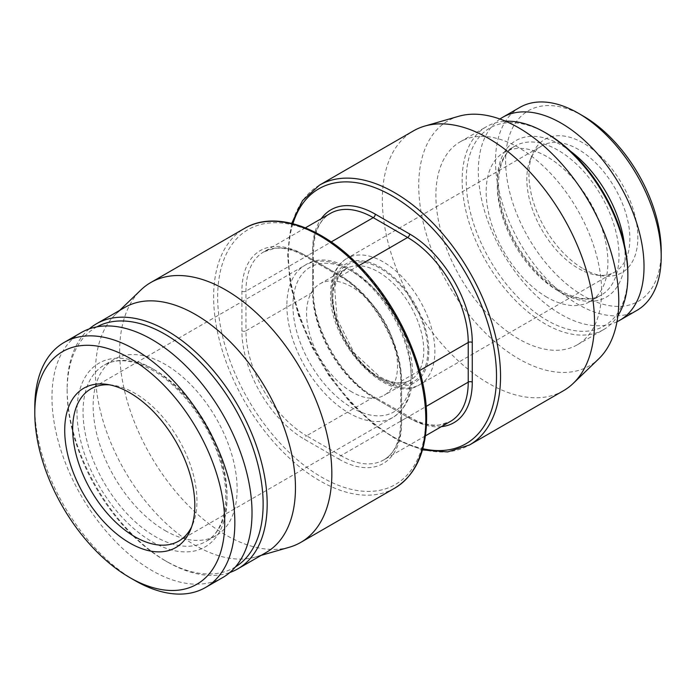 <?xml version="1.0" encoding="UTF-8"?>
<svg xmlns="http://www.w3.org/2000/svg" width="696" height="696" viewBox="0 0 696 696"><rect width="100%" height="100%" fill="white"/><g stroke="black" fill="none" stroke-linecap="round" stroke-linejoin="round"><path stroke-width="0.52" stroke-dasharray="3.48 2.61" d="M563.447 390.743A150.023 86.617 60 0 1 447.841 350.549A150.023 86.617 60 0 1 382.348 199.569A150.023 86.617 -120 0 1 413.424 130.891M458.734 116.276A141.453 81.667 -120 0 0 418.722 185.571A141.453 81.667 60 0 0 487.113 334.628A141.453 81.667 60 0 0 598.76 358.814M518.746 338.987A117.163 67.642 60 0 1 442.204 235.735A117.163 67.642 60 0 1 460.16 141.853A117.163 67.642 60 0 1 518.746 147.656A117.163 67.642 60 0 1 595.289 250.899A117.163 67.642 60 0 1 577.323 344.79A117.163 67.642 60 0 1 518.746 338.987M577.323 344.79L603.597 329.617A117.163 67.642 -120 0 1 545.012 323.814A117.163 67.642 60 0 1 468.469 220.571A117.163 67.642 60 0 1 486.434 126.689A117.163 67.642 60 0 1 505.635 121.252M603.597 329.617A117.163 67.642 -120 0 0 617.9 315.706M547.03 133.658A114.309 65.998 60 0 0 466.207 180.325A114.309 65.998 60 0 0 547.03 320.317A114.309 65.998 -120 0 0 627.862 273.65M547.03 297.279A86.087 49.703 60 0 1 490.793 221.415A86.087 49.703 60 0 1 503.991 152.433A86.087 49.703 60 0 1 547.03 156.696A86.087 49.703 60 0 1 603.275 232.56A86.087 49.703 60 0 1 590.077 301.542A86.087 49.703 60 0 1 547.03 297.279M499.945 119.033A117.163 67.642 60 0 0 485.39 213.715A117.163 67.642 60 0 0 561.176 314.488A117.163 67.642 -120 0 0 616.987 321.743M519.773 107.436A117.163 67.642 60 0 0 501.816 201.327A117.163 67.642 60 0 0 578.35 304.57A117.163 67.642 -120 0 0 636.936 310.373M661.2 250.908A110.02 63.519 -120 0 1 583.405 295.817A110.02 63.519 60 0 1 505.609 161.072A110.02 63.519 60 0 1 583.405 116.162M583.405 268.856A76.995 44.457 -120 0 0 602.832 275.929A76.995 44.457 -120 0 0 636.944 225.495A76.995 44.457 -120 0 0 583.405 143.124A76.995 44.457 60 0 0 532.544 154.19A76.995 44.457 60 0 0 583.405 268.856M541.923 145.795A72.871 42.073 60 0 0 530.221 159.889A72.871 42.073 60 0 0 578.35 268.404A72.871 42.073 -120 0 0 596.742 275.103A72.871 42.073 -120 0 0 614.785 272.014A72.871 42.073 -120 0 0 625.956 213.62A72.871 42.073 -120 0 0 578.35 149.405A72.871 42.073 60 0 0 541.923 145.795L346.93 258.373A72.871 42.073 60 0 1 403.08 277.895A72.871 42.073 60 0 1 434.887 351.236A72.871 42.073 60 0 1 419.792 384.592A72.871 42.073 60 0 1 363.643 365.069A72.871 42.073 60 0 1 331.835 291.737A72.871 42.073 60 0 1 346.93 258.373C336.185 265.046 330.739 276.747 330.583 293.486C328.529 343.111 388.185 406.212 419.792 384.592L614.785 272.014M352.046 392.065A64.293 37.123 60 0 1 310.033 335.402A64.293 37.123 60 0 1 319.89 283.881A64.293 37.123 60 0 1 352.046 287.065A64.293 37.123 60 0 1 394.049 343.728A64.293 37.123 60 0 1 384.192 395.25A64.293 37.123 60 0 1 352.046 392.065M109.672 384.845A87.87 50.73 -120 0 1 112.648 385.149A87.87 50.73 -120 0 1 134.824 393.231A87.87 50.73 60 0 1 192.87 524.088A87.87 50.73 60 0 1 191.635 526.82M34.835 410.205A141.453 81.667 -120 0 0 134.815 580.473M222.72 577.558A141.453 81.667 60 0 1 151.998 570.555A141.453 81.667 -120 0 1 59.586 445.91A141.453 81.667 -120 0 1 81.275 332.558M165.135 530.596A101.799 58.777 -120 0 0 216.03 535.642A101.799 58.777 -120 0 0 231.637 454.062A101.799 58.777 -120 0 0 165.135 364.356A101.799 58.777 -120 0 0 114.231 359.31A101.799 58.777 -120 0 0 98.623 440.89A101.799 58.777 -120 0 0 165.135 530.596M96.892 326.859A138.591 80.014 -120 0 0 67.129 390.9A138.591 80.014 -120 0 0 165.126 560.637A138.591 80.014 -120 0 0 165.135 560.637L167.153 561.803L165.135 560.637A138.591 80.014 60 0 0 235.465 566.883M89.253 328.886A141.453 81.667 -120 0 0 67.129 388.559A141.453 81.667 -120 0 0 167.153 561.803L167.153 561.803A141.453 81.667 60 0 0 229.898 572.486M124.715 307.475A141.453 81.667 -120 0 0 115.423 314.479A141.453 81.667 -120 0 0 95.422 372.23A141.453 81.667 -120 0 0 195.446 545.473A141.453 81.667 -120 0 0 255.458 557.026A141.453 81.667 -120 0 0 266.168 552.476M289.397 547.221A150.023 86.617 -120 0 1 178.306 494.656A150.023 86.617 -120 0 1 119.669 351.236A150.023 86.617 60 0 1 140.888 289.98M338.909 459.142A88.583 51.147 -120 0 0 401.548 422.977L401.548 383.313A88.583 51.147 -120 0 0 338.909 274.816L304.552 254.988A88.583 51.147 -120 0 0 241.912 291.154L241.912 330.817A88.583 51.147 -120 0 0 304.552 439.315L338.909 459.142A2.854 1.653 120 0 1 340.927 455.645A85.73 49.494 -120 0 0 383.792 459.891A85.73 49.494 -120 0 0 401.548 420.645L401.548 380.982A85.73 49.494 -120 0 0 340.927 275.981L306.579 256.154A85.73 49.494 -120 0 0 263.714 251.909A85.73 49.494 -120 0 0 245.958 291.154L245.958 330.817L312.635 292.32A85.73 49.494 60 0 0 373.256 397.312A2.854 1.653 -60 0 1 374.683 397.172L416.582 420.81C425.082 424.421 432.816 425.787 439.768 424.908L450.477 421.393A85.73 49.494 60 0 1 407.612 417.148L373.256 397.312L306.579 435.809L340.927 455.645L407.612 417.148A2.854 1.653 -60 0 1 409.039 417.008A2.854 1.653 -60 0 1 409.631 418.313L375.275 398.477A88.583 51.147 60 0 1 312.635 289.988L312.635 250.316A88.583 51.147 60 0 1 321.256 218.683M241.912 291.154A2.854 1.653 180 0 0 245.958 291.154L312.635 252.657L312.635 292.32A2.854 1.653 0 0 0 313.478 291.154C312.521 328.086 342.223 379.538 374.683 397.172A2.854 1.653 -60 0 1 375.275 398.477M441.334 426.665A88.583 51.147 60 0 1 409.631 418.313M292.92 223.694A147.169 84.964 -120 0 0 288.388 256.154A147.169 84.964 -120 0 0 422.829 448.702M319.464 185.145A150.023 86.617 -120 0 0 288.388 253.822A150.023 86.617 -120 0 0 353.881 404.802A150.023 86.617 -120 0 0 469.487 444.996M558.149 290.858A86.087 49.703 60 0 1 501.912 215.003A86.087 49.703 60 0 1 515.101 146.021A86.087 49.703 60 0 1 558.149 150.284A86.087 49.703 -120 0 1 614.385 226.139A86.087 49.703 -120 0 1 601.187 295.121A86.087 49.703 -120 0 1 558.149 290.858M570.372 151.11A90.376 52.174 -120 0 0 561.176 145.029A90.376 52.174 60 0 0 497.275 181.926A90.376 52.174 60 0 0 561.176 292.607A90.376 52.174 -120 0 0 624.416 244.714M428.823 351.236A68.582 39.594 60 0 1 380.329 379.233A68.582 39.594 60 0 1 331.835 295.235A68.582 39.594 60 0 1 380.329 267.238A68.582 39.594 60 0 1 428.823 351.236M380.329 378.067A67.155 38.776 -120 0 0 427.814 350.645A67.155 38.776 -120 0 0 380.329 268.404A67.155 38.776 -120 0 0 332.845 295.817A67.155 38.776 -120 0 0 380.329 378.067M378.311 376.901A64.293 37.123 -120 0 0 410.457 380.086A64.293 37.123 -120 0 0 420.314 328.564A64.293 37.123 -120 0 0 378.311 271.901A64.293 37.123 -120 0 0 346.164 268.717A64.293 37.123 -120 0 0 336.307 320.238A64.293 37.123 -120 0 0 378.311 376.901M292.938 305.44A83.59 48.259 -120 0 0 352.046 407.812A83.59 48.259 -120 0 0 411.145 373.691A83.59 48.259 -120 0 0 352.046 271.318A83.59 48.259 -120 0 0 292.938 305.44M286.874 305.44A87.87 50.73 -120 0 0 325.232 393.875A87.87 50.73 -120 0 0 392.944 417.417A87.87 50.73 -120 0 0 411.145 377.189A87.87 50.73 -120 0 0 372.786 288.762A87.87 50.73 -120 0 0 305.074 265.22A87.87 50.73 -120 0 0 286.874 305.44M151.998 368.436A106.088 61.248 -120 0 0 76.978 411.754A106.088 61.248 -120 0 0 151.998 541.679A106.088 61.248 60 0 0 227.018 498.371A106.088 61.248 60 0 0 151.998 368.436M155.025 370.185A101.799 58.777 -120 0 0 104.13 365.148A101.799 58.777 -120 0 0 88.522 446.719A101.799 58.777 -120 0 0 155.025 536.433A101.799 58.777 60 0 0 205.929 541.471A101.799 58.777 60 0 0 221.537 459.899A101.799 58.777 60 0 0 155.025 370.185M394.719 488.157A150.023 86.617 60 0 1 279.113 447.963A150.023 86.617 60 0 1 213.629 296.983A150.023 86.617 60 0 1 244.696 228.305M425.795 417.148A147.169 84.964 60 0 1 321.735 477.23A147.169 84.964 60 0 1 217.665 296.983A147.169 84.964 60 0 1 321.735 236.901A147.169 84.964 60 0 1 425.795 417.148M241.912 330.817A2.854 1.653 180 0 0 245.958 330.817A85.73 49.494 -120 0 0 306.579 435.809A2.854 1.653 120 0 0 304.552 439.315M312.635 250.316A2.854 1.653 0 0 1 313.478 251.491C313.913 232.429 319.551 219.736 330.391 213.411A85.73 49.494 60 0 0 312.635 252.657A2.854 1.653 0 0 0 313.478 251.491L313.478 291.154A2.854 1.653 0 0 0 312.635 289.988M359.005 265.541L340.927 275.981A2.854 1.653 -60 0 1 339.5 276.129L305.144 256.293A2.854 1.653 -60 0 0 306.579 256.154L331.183 241.947M305.379 227.853L263.714 251.909L274.415 248.394C281.375 247.515 289.101 248.881 297.61 252.483L305.144 256.293A2.854 1.653 -60 0 1 304.552 254.988M419.627 370.542L401.548 380.982A2.854 1.653 0 0 0 400.713 382.147C401.67 345.207 371.969 293.764 339.5 276.129A2.854 1.653 -60 0 1 338.909 274.816M425.456 435.835L383.792 459.891C394.632 453.566 400.27 440.873 400.713 421.811A2.854 1.653 0 0 1 401.548 420.645L426.152 406.438M401.548 383.313A2.854 1.653 0 0 1 400.713 382.147L400.713 421.811A2.854 1.653 0 0 0 401.548 422.977M291.702 223.39L287.552 254.988L290.363 284.62L298.645 315.853L311.947 347.06L329.565 376.606L350.575 402.914L373.874 424.621L398.26 440.568L422.481 449.912M460.16 141.853L486.434 126.689M503.991 152.433L515.101 146.021C499.763 153.955 493.394 181.865 503.304 213.803C512.395 245.201 536.259 277.191 560.289 290.65C577.036 299.75 590.669 301.238 601.187 295.121L590.077 301.542M596.742 275.103L602.832 275.929M530.221 159.889L532.544 154.19M319.89 283.881L346.164 268.717L338.969 275.712L334.611 287.013L337.082 318.925L354.116 352.915L379.738 376.754C392.361 383.583 402.601 384.688 410.457 380.086L384.192 395.25M178.759 541.079L392.944 417.417C406.003 408.883 412.484 394.893 412.397 375.44C415.025 315.418 342.345 239.215 305.074 265.22L90.889 388.881M112.648 385.149L106.558 384.322M192.87 524.088L190.539 529.778M216.03 535.642L205.929 541.471C224.469 531.77 231.768 498.606 220.119 461.048C209.392 424.012 181.299 386.341 152.885 370.402C133.119 359.597 116.867 357.848 104.13 365.148L114.231 359.31M67.129 390.9L67.129 388.559M115.423 314.479L119.686 310.381M255.458 557.026L261.139 555.382"/><path stroke-width="1.04" d="M573.304 383.313L598.76 358.814A141.453 81.667 60 0 0 618.77 301.072A141.453 81.667 -120 0 0 563.473 165.848A141.453 81.667 -120 0 0 458.734 116.276L424.786 126.072A150.023 86.617 -120 0 1 535.877 178.646A150.023 86.617 -120 0 1 594.514 322.065A150.023 86.617 60 0 1 573.304 383.313A150.023 86.617 60 0 1 563.447 390.743L469.487 444.996A150.023 86.617 -120 0 0 500.555 376.319A150.023 86.617 -120 0 0 435.07 225.339A150.023 86.617 -120 0 0 319.464 185.145L302.534 200.587L291.702 223.39M424.786 126.072A150.023 86.617 -120 0 0 413.424 130.891L319.464 185.145M505.635 121.252A117.163 67.642 60 0 1 545.012 132.492L547.03 133.658A114.309 65.998 -120 0 1 547.039 133.658L545.012 132.492A117.163 67.642 -120 0 1 627.862 275.99A117.163 67.642 -120 0 1 617.9 315.706M627.862 275.99L627.862 273.65A114.309 65.998 -120 0 0 547.039 133.658M616.987 321.743A117.163 67.642 -120 0 0 619.762 320.29A117.163 67.642 -120 0 0 637.719 226.4A117.163 67.642 -120 0 0 561.176 123.157A117.163 67.642 60 0 0 502.599 117.354L519.773 107.436A117.163 67.642 60 0 1 578.35 113.239A117.163 67.642 -120 0 1 578.359 113.239A117.163 67.642 -120 0 1 661.2 256.737A117.163 67.642 -120 0 1 636.936 310.373L619.762 320.29M499.945 119.033A117.163 67.642 60 0 1 502.599 117.354M661.2 256.737L661.2 250.908A110.02 63.519 -120 0 0 583.405 116.162L578.35 113.239M583.405 116.162L578.359 113.239M191.635 526.82A87.87 50.73 60 0 1 178.759 541.079A87.87 50.73 60 0 1 134.824 536.72A87.87 50.73 -120 0 1 77.413 459.29A87.87 50.73 -120 0 1 90.889 388.881A87.87 50.73 -120 0 1 109.672 384.845M129.769 392.779A91.994 53.113 -120 0 0 106.558 384.322A91.994 53.113 -120 0 0 65.798 444.587A91.994 53.113 -120 0 0 129.769 543.01A91.994 53.113 60 0 0 190.539 529.778A91.994 53.113 60 0 0 129.769 392.779M134.824 580.473L129.769 577.558A134.311 77.543 60 0 0 224.738 522.722A134.311 77.543 60 0 0 129.769 358.231A134.311 77.543 -120 0 0 34.8 413.059A134.311 77.543 -120 0 0 129.769 577.558L134.824 580.473A141.453 81.667 -120 0 0 134.824 580.473L134.824 580.473A141.453 81.667 60 0 0 205.546 587.476A141.453 81.667 60 0 0 227.227 474.133A141.453 81.667 60 0 0 134.824 349.479A141.453 81.667 -120 0 0 64.093 342.475A141.453 81.667 -120 0 0 34.8 407.23A141.453 81.667 -120 0 0 34.835 410.205M64.093 342.475L81.275 332.558A141.453 81.667 -120 0 1 151.998 339.561A141.453 81.667 60 0 1 244.409 464.215A141.453 81.667 60 0 1 222.72 577.558L205.546 587.476M235.465 566.883A138.591 80.014 60 0 0 255.389 455.488A138.591 80.014 60 0 0 165.135 334.315A138.591 80.014 -120 0 0 96.892 326.859M96.431 323.805L124.715 307.475A141.453 81.667 -120 0 1 195.446 314.479A141.453 81.667 -120 0 1 295.461 487.722A141.453 81.667 -120 0 1 266.168 552.476L237.875 568.815A141.453 81.667 60 0 0 259.565 455.462A141.453 81.667 60 0 0 167.153 330.817A141.453 81.667 -120 0 0 96.431 323.805A141.453 81.667 -120 0 0 89.253 328.886M237.875 568.815A141.453 81.667 60 0 1 229.898 572.486M119.686 310.381L140.888 289.98A150.023 86.617 60 0 1 150.736 282.55A150.023 86.617 60 0 1 266.35 322.744A150.023 86.617 60 0 1 331.835 473.724A150.023 86.617 -120 0 1 300.759 542.402L394.719 488.157A150.023 86.617 60 0 0 425.795 419.479A150.023 86.617 60 0 0 360.31 268.499A150.023 86.617 60 0 0 244.696 228.305C273.267 211.21 317.698 224.956 355.004 261.565C396.998 301.446 427.248 367.523 426.631 418.313C426.256 451.991 415.625 475.272 394.719 488.157M261.139 555.382L289.397 547.221A150.023 86.617 -120 0 0 300.759 542.402M331.183 241.947L373.256 217.657L407.612 237.484A85.73 49.494 60 0 1 468.225 342.484L468.225 382.147A2.854 1.653 180 0 1 472.271 382.147A88.583 51.147 60 0 1 441.334 426.665M426.152 406.438L468.225 382.147A85.73 49.494 60 0 1 450.477 421.393L425.456 435.835M422.829 448.702A147.169 84.964 -120 0 0 496.518 376.319A147.169 84.964 -120 0 0 407.812 206.251A147.169 84.964 -120 0 0 292.92 223.694M321.256 218.683A88.583 51.147 60 0 1 375.275 214.15L409.631 233.986A88.583 51.147 60 0 1 472.271 342.484L472.271 382.147M624.416 244.714A90.376 52.174 -120 0 0 570.372 151.11M305.379 227.853L330.391 213.411A85.73 49.494 60 0 1 373.256 217.657A2.854 1.653 120 0 0 375.275 214.15M359.005 265.541L407.612 237.484A2.854 1.653 120 0 0 409.631 233.986M419.627 370.542L468.225 342.484A2.854 1.653 180 0 1 472.271 342.484M422.481 449.912L447.65 451.93L469.487 444.996M34.8 413.059L34.8 407.23M150.736 282.55L244.696 228.305"/></g></svg>
